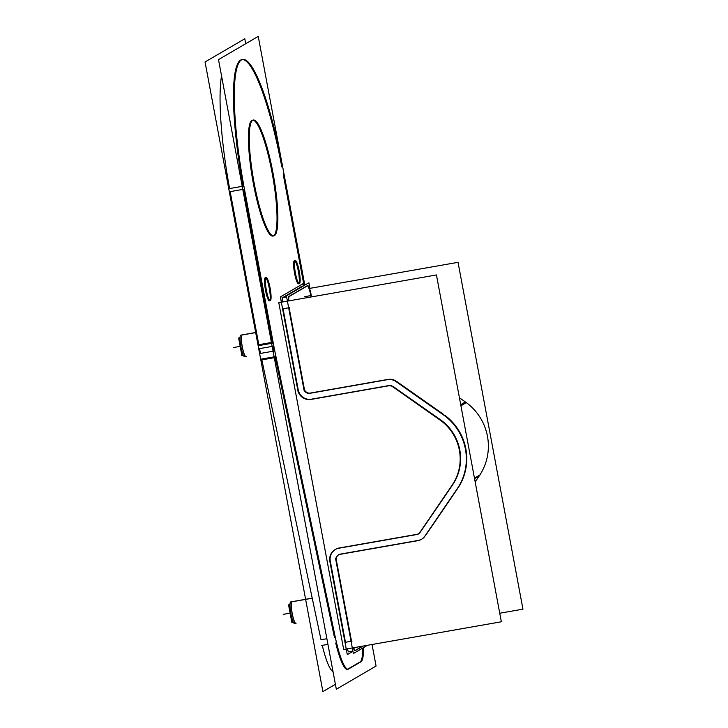 <?xml version="1.0" encoding="UTF-8"?>
<svg xmlns="http://www.w3.org/2000/svg" width="728" height="728" viewBox="0 0 728 728"><rect width="100%" height="100%" fill="white"/><g stroke="black" fill="none" stroke-linecap="round" stroke-linejoin="round"><path stroke-width="1.09" d="M475.166 481.881L479.233 475.921L474.565 478.651L479.233 475.921L475.166 481.881M466.33 402.63A53.317 52.407 59.7 0 1 479.852 474.993A53.317 52.407 59.7 0 0 466.33 402.63M459.423 397.77L465.392 401.956L460.715 404.686L465.392 401.956L459.423 397.77M310.801 295.595L311.065 296.979L310.801 295.595M310.71 295.104A10.456 1.811 80 0 0 307.471 285.813A10.456 1.811 80 0 1 310.71 295.104L311.193 295.022M288.679 296.669A10.456 1.811 80 0 0 288.27 300.983A10.456 1.811 80 0 1 288.679 296.669M307.134 285.813L288.852 296.487L307.134 285.813M289.116 307.726L304.195 388.333L289.116 307.726M282.218 302.047A10.456 1.811 -100 0 1 282.619 297.734A10.456 1.811 -100 0 0 282.218 302.047M298.143 389.398L283.055 308.79L288.652 307.808L283.055 308.79L298.143 389.398M301.074 286.877L282.801 297.552L286.604 296.887L282.801 297.552L301.074 286.877M298.234 389.88A11.475 11.275 -120.3 0 0 311.466 399.181A11.475 11.275 -120.3 0 1 298.234 389.88M389.125 385.54L311.921 399.099L389.125 385.54M391.91 385.822A5.232 5.142 -120.3 0 0 390.326 385.467A5.232 5.142 -120.3 0 1 391.91 385.822M440.322 419.656L392.993 386.404L440.322 419.656M441.25 420.329A47.074 46.264 59.7 0 1 453.153 484.029A47.074 46.264 59.7 0 0 441.25 420.329M452.543 484.957L420.274 532.186L452.543 484.957M418.427 533.833A5.232 5.142 59.7 0 1 416.971 534.325A5.232 5.142 59.7 0 0 419.273 533.278A5.232 5.142 59.7 0 1 418.646 533.706M335.417 549.449A11.475 11.275 -120.3 0 0 330.294 561.179A11.475 11.275 -120.3 0 1 339.312 547.966L416.425 534.416L339.312 547.966A11.475 11.275 -120.3 0 0 335.635 549.312M330.385 561.67L345.463 642.278L351.06 641.295L345.463 642.278L330.385 561.67M351.524 641.213L336.436 560.615L351.524 641.213M340.458 554.09L417.608 540.54L340.458 554.09A5.232 5.142 59.7 0 0 336.345 560.114A5.232 5.142 59.7 0 1 338.566 554.836M421.794 539.102A11.475 11.275 -120.3 0 0 424.57 536.8A11.475 11.275 -120.3 0 1 418.118 540.449A11.475 11.275 -120.3 0 0 421.576 539.221M425.37 535.772L457.63 488.534L425.37 535.772M458.258 487.605A53.317 52.407 -120.3 0 0 444.726 415.242A53.317 52.407 -120.3 0 1 458.258 487.605M396.469 381.326L443.789 414.569L396.469 381.326M389.325 379.261A11.475 11.275 59.7 0 1 395.459 380.689A11.475 11.275 59.7 0 0 389.325 379.261M310.747 392.984L387.979 379.415L310.747 392.984M310.319 393.056A5.232 5.142 59.7 0 1 304.286 388.816A5.232 5.142 59.7 0 0 310.319 393.056M362.526 646.164L355.246 650.423L362.526 646.164M353.226 647.802A10.456 1.811 80 0 0 354.991 650.541A10.456 1.811 80 0 0 355.109 650.504A10.456 1.811 80 0 1 353.226 647.802M349.049 651.569A10.456 1.811 -100 0 1 348.94 651.606A10.456 1.811 -100 0 1 347.165 648.866A10.456 1.811 -100 0 0 349.049 651.569M333.033 671.589A41.842 7.235 -100 0 1 322.267 645.354A41.842 7.235 -100 0 0 333.033 671.589M274.128 356.856L261.661 359.041L321.012 639.757L261.661 359.041L274.128 356.856L260.824 359.195M260.497 353.426A104.605 18.082 -100 0 1 259.559 348.63A104.605 18.082 -100 0 0 260.497 353.426M258.977 345.554L230.166 191.637L242.797 189.417L230.166 191.637L258.977 345.554L271.599 343.343L258.977 345.554M229.602 188.561A120.293 20.794 -100 0 1 221.54 75.858A120.293 20.794 -100 0 0 229.602 188.561M273.528 235.836A58.841 10.174 80 0 0 272.627 175.721A58.841 10.174 80 0 0 252.971 120.147A58.841 10.174 80 0 1 272.627 175.721A58.841 10.174 80 0 1 273.528 235.836A58.841 10.174 80 0 1 272.9 236.063A58.841 10.174 80 0 1 253.035 181.727A58.841 10.174 80 0 1 251.915 120.402A58.841 10.174 80 0 0 253.371 183.574A58.841 10.174 80 0 0 273.528 235.836M252.534 120.166A58.841 10.174 80 0 0 251.915 120.402A58.841 10.174 80 0 1 252.552 120.166M242.324 59.596A120.293 20.794 -100 0 1 281.827 166.958A120.293 20.794 -100 0 0 240.886 59.978A120.293 20.794 -100 0 0 243.043 186.195A120.293 20.794 -100 0 1 241.905 59.641M283.219 174.383L304.031 285.604L283.219 174.383M362.635 648.129A41.842 7.235 -100 0 1 360.169 661.889A41.842 7.235 -100 0 0 362.635 648.129M347.265 669.323A41.842 7.235 -100 0 1 335.717 642.997A41.842 7.235 -100 0 0 347.702 669.159L360.023 661.97L347.702 669.159A41.842 7.235 -100 0 1 347.675 669.178M334.452 637.391L275.102 356.684L334.452 637.391M273.946 351.06A104.605 18.082 -100 0 1 273 346.273A104.605 18.082 -100 0 0 273.946 351.06M272.418 343.197L243.616 189.28L272.418 343.197M298.498 283.829A11.766 2.038 -100 0 1 294.522 272.964A11.766 2.038 -100 0 1 294.303 260.697A11.766 2.038 -100 0 0 294.594 273.328A11.766 2.038 -100 0 0 298.626 283.784A11.766 2.038 -100 0 1 298.516 283.829M294.895 260.833A11.766 2.038 -100 0 1 298.471 271.89A11.766 2.038 -100 0 1 298.871 283.501A11.766 2.038 -100 0 0 298.471 271.89A11.766 2.038 -100 0 0 294.895 260.833M269.424 300.81A11.766 2.038 -100 0 1 265.447 289.944A11.766 2.038 -100 0 1 265.229 277.677A11.766 2.038 -100 0 0 265.52 290.308A11.766 2.038 -100 0 0 269.542 300.764A11.766 2.038 -100 0 1 269.442 300.81M265.811 277.814A11.766 2.038 -100 0 1 269.387 288.87A11.766 2.038 -100 0 1 269.797 300.482A11.766 2.038 -100 0 0 269.387 288.87A11.766 2.038 -100 0 0 265.811 277.814M292.865 621.312A8.654 1.492 -100 0 1 290.172 613.14A8.654 1.492 -100 0 1 289.917 604.531L289.999 604.413A8.654 1.492 -100 0 0 290.172 613.14A8.654 1.492 -100 0 0 292.974 621.375L292.865 621.312M296.105 623.223L296.105 623.223A11.047 1.911 -100 0 1 295.523 623.241A11.047 1.911 -100 0 1 292.092 612.803A11.047 1.911 -100 0 1 291.764 601.81A11.047 1.911 -100 0 1 292.055 601.583L291.992 601.692A10.956 1.893 80 0 0 291.873 601.728A10.956 1.893 -100 0 0 291.728 601.865M311.393 598.37L290.527 602.038A10.956 1.893 -100 0 1 290.745 601.91A10.956 1.893 -100 0 0 290.781 613.04A10.956 1.893 -100 0 0 294.54 623.496L295.786 623.277A10.956 1.893 -100 0 1 295.477 623.204M295.422 623.168A10.956 1.893 -100 0 1 292.019 612.812A10.956 1.893 -100 0 1 291.691 601.92M242.834 354.445L242.934 354.518A8.654 1.492 -100 0 1 240.249 346.346A8.654 1.492 -100 0 1 239.985 337.746L239.912 337.847M246.182 356.429L246.182 356.429A11.047 1.911 -100 0 1 245.6 356.447A11.047 1.911 -100 0 1 242.16 346.009A11.047 1.911 -100 0 1 241.833 335.017A11.047 1.911 -100 0 1 242.133 334.798L242.06 334.898A10.956 1.893 80 0 0 241.942 334.944A10.956 1.893 -100 0 0 241.796 335.071M255.683 332.596L240.595 335.244A10.956 1.893 -100 0 1 240.813 335.117A10.956 1.893 -100 0 0 240.85 346.246A10.956 1.893 -100 0 0 244.608 356.702L245.855 356.483A10.956 1.893 -100 0 1 245.545 356.411M245.5 356.374A10.956 1.893 -100 0 1 242.087 346.018A10.956 1.893 -100 0 1 241.76 335.126M309.491 288.434L458.039 262.335L522.95 609.163L499.745 613.24M304.259 296.751L311.284 295.513A10.456 1.811 -100 0 0 307.726 285.695A10.456 1.811 -100 0 0 307.534 285.795M309.928 288.361L308.881 282.764L286.423 295.887L304.195 390.9M289.416 296.369A10.456 1.811 80 0 0 288.752 300.901M303.239 286.059L302.83 283.829L280.362 296.951L298.143 391.964M278.779 302.648L436.436 274.947L501.346 621.776L343.68 649.476L278.779 302.648M303.785 388.579A5.232 5.142 -120.3 0 0 310.374 393.202M308.335 393.584L389.098 379.388M396.432 381.872A11.475 11.275 -120.3 0 0 387.069 379.761M466.766 402.375L460.924 405.787M395.086 380.908L444.308 415.488M441.978 413.886A53.317 52.407 59.7 0 1 456.247 490.135M480.307 474.729L474.465 478.141M424.297 536.964L457.848 487.842M425.207 535.608A11.475 11.275 59.7 0 1 417.199 540.777M338.474 554.618L419.237 540.431M336.027 560.851A5.232 5.142 59.7 0 1 340.513 554.281M367.494 645.29L353.353 653.553L335.572 558.54M355.664 650.359A10.456 1.811 -100 0 1 355.482 650.459A10.456 1.811 -100 0 1 353.708 647.72M363.017 646.082L355.228 650.632M348.202 651.869L352.88 651.041M352.934 651.323L347.292 654.618L329.52 559.605M339.366 548.148A11.475 11.275 -120.3 0 0 329.957 561.925M418.09 534.307L337.328 548.493M420.101 532.022A5.232 5.142 59.7 0 1 416.052 534.634M452.752 484.266L419.201 533.387M438.666 419.082A47.074 46.264 59.7 0 1 451.269 486.404M440.831 420.575L391.619 385.995M392.956 386.968A5.232 5.142 -120.3 0 0 388.215 385.895M390.244 385.512L309.482 399.708M311.52 399.335A11.475 11.275 59.7 0 1 297.716 389.644M300.955 286.75L302.529 286.477M307.98 285.522L288.971 296.624M281.945 297.852L286.632 297.033M245.727 43.707L244.799 38.766L205.05 61.971L322.886 691.6L335.408 684.293M252.188 120.712A58.841 10.174 -100 0 1 253.38 120.02A58.841 10.174 -100 0 1 273.573 176.176A58.841 10.174 -100 0 1 273.755 235.918M274.929 235.235A58.841 10.174 -100 0 1 273.746 235.918A58.841 10.174 -100 0 1 253.544 179.761A58.841 10.174 -100 0 1 253.362 120.02M281.736 161.944L258.24 36.4L218.5 59.614L336.327 689.234L376.076 666.029L372.044 644.498M284.02 174.247A120.293 20.794 80 0 0 242.743 59.496A120.293 20.794 80 0 0 245.873 196.514M228.437 186.896A120.293 20.794 80 0 0 228.765 188.707L243.88 186.049L273.837 346.128L258.713 348.785A104.605 18.082 80 0 0 259.004 350.25M282.091 163.736L304.814 285.149M360.815 661.834A41.842 7.235 80 0 0 363.472 647.647M361.252 661.588L348.293 669.159M335.053 636.09A41.842 7.235 80 0 0 348.102 669.178A41.842 7.235 80 0 0 348.73 668.886M327.937 644.362L321.357 645.518M336.482 642.86L274.756 350.923M273.073 351.214L259.632 353.581M276.121 357.366A104.605 18.082 80 0 1 273.1 342.196L257.976 344.854M274.283 357.685L260.997 360.023M258.713 348.785L228.756 188.707M295.286 260.497A11.766 2.038 80 0 0 295.268 260.506A11.766 2.038 80 0 0 295.295 272.445A11.766 2.038 80 0 0 299.335 283.683A11.766 2.038 80 0 0 299.59 283.52M299.317 283.683A11.766 2.038 80 0 0 299.335 283.683A11.766 2.038 80 0 0 299.308 271.735A11.766 2.038 80 0 0 295.268 260.506A11.766 2.038 80 0 0 295.013 260.66M266.211 277.477A11.766 2.038 80 0 0 266.184 277.486A11.766 2.038 80 0 0 266.221 289.425A11.766 2.038 80 0 0 270.261 300.664A11.766 2.038 80 0 0 270.516 300.509M270.243 300.664A11.766 2.038 80 0 0 270.261 300.664A11.766 2.038 80 0 0 270.224 288.725A11.766 2.038 80 0 0 266.184 277.486A11.766 2.038 80 0 0 265.929 277.641M293.147 621.794L291.873 622.54L288.57 604.886L290.017 604.04M290.426 614.823A8.563 1.483 -100 0 1 289.999 612.539M311.375 598.289L291.837 601.719M243.225 355L241.942 355.746L238.638 338.092L240.094 337.246M240.495 348.029A8.563 1.483 -100 0 1 240.067 345.745M241.942 334.944L255.665 332.505L241.905 334.925A10.956 1.893 -100 0 0 242.215 346.71A10.956 1.893 -100 0 0 245.973 356.447M289.598 307.635L282.573 308.872M344.981 642.36L352.006 641.122M321.012 639.757L326.881 638.729L321.012 639.757M244.453 189.125L229.329 191.782M295.896 623.232A10.956 1.893 -100 0 1 292.146 613.504A10.956 1.893 -100 0 1 291.873 601.728L311.375 598.307M283.256 614.35L288.324 613.458L283.256 614.35M287.733 613.567L290.099 613.149L287.733 613.567M243.043 354.582A8.654 1.492 -100 0 1 240.249 346.346A8.654 1.492 -100 0 1 240.067 337.646M233.324 347.565L238.402 346.674L233.324 347.565M237.801 346.774L240.176 346.355L237.801 346.774M348.457 651.697L348.94 651.606"/></g></svg>
